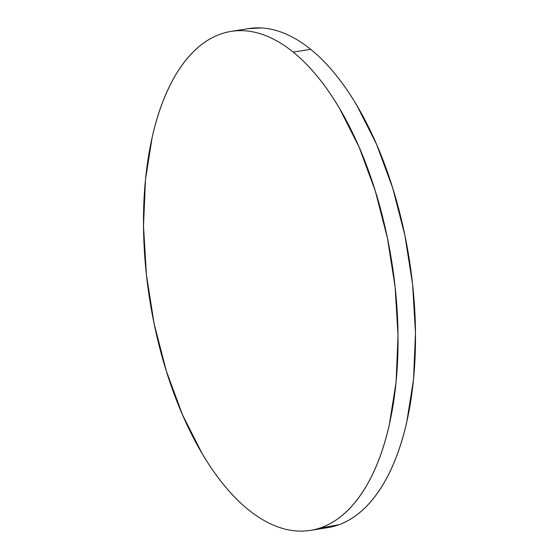 <?xml version="1.0" encoding="UTF-8"?>
<svg xmlns="http://www.w3.org/2000/svg" width="559" height="559" viewBox="0 0 559 559"><rect width="100%" height="100%" fill="white"/><g stroke="black" fill="none" stroke-linecap="round" stroke-linejoin="round"><path stroke-width="0.84" d="M231.119 31.388L248.58 28.614A252.626 122.477 -99 0 1 310.664 49.325C318.889 55.977 326.896 64.033 334.673 73.495C342.457 82.949 349.864 93.626 356.908 105.525L376.493 144.194L392.691 188.006L404.877 235.283L412.577 284.203L415.498 332.891L413.527 379.47L406.742 422.157C403.696 435.594 399.916 447.976 395.409 459.309C390.895 470.643 385.745 480.705 379.945 489.495C374.153 498.293 367.822 505.643 360.967 511.562C354.106 517.48 346.846 521.847 339.187 524.656L319.049 528.346A252.626 122.477 -99 0 0 327.881 527.612A252.626 122.477 -99 0 0 415.211 320.468A252.626 122.477 -99 0 0 310.664 49.325L293.202 52.099A252.626 122.477 81 0 1 397.756 323.242A252.626 122.477 81 0 1 310.42 530.386A252.626 122.477 81 0 1 248.336 509.675A252.626 122.477 81 0 1 143.789 238.532A252.626 122.477 81 0 1 231.119 31.388A252.626 122.477 81 0 1 293.202 52.099L310.664 49.325C302.433 42.666 294.146 37.544 285.789 33.945C277.432 30.347 269.165 28.348 261.004 27.95L248 28.705M248.336 509.675C240.111 503.023 232.104 494.967 224.327 485.505C216.543 476.051 209.136 465.374 202.092 453.475L182.507 414.806L166.309 370.994L154.123 323.717L146.423 274.797L143.502 226.109L145.473 179.53L152.258 136.843C155.304 123.406 159.084 111.024 163.591 99.691C168.105 88.357 173.255 78.295 179.055 69.505C184.847 60.707 191.178 53.357 198.033 47.438C204.894 41.52 212.154 37.153 219.813 34.344C227.471 31.528 235.381 30.326 243.549 30.724C251.711 31.122 259.97 33.121 268.327 36.719C276.684 40.318 284.978 45.44 293.202 52.099C301.434 58.751 309.434 66.807 317.219 76.269C325.003 85.723 332.409 96.4 339.446 108.299L359.039 146.968L375.236 190.78L387.415 238.057L395.115 286.977L398.043 335.666L396.072 382.244L389.288 424.931C386.234 438.368 382.461 450.75 377.947 462.083C373.44 473.417 368.283 483.479 362.491 492.269C356.698 501.067 350.367 508.417 343.512 514.336C336.651 520.254 329.391 524.621 321.732 527.43C314.074 530.246 306.157 531.448 297.996 531.05C289.835 530.652 281.568 528.653 273.211 525.055C264.854 521.456 256.567 516.334 248.336 509.675M327.881 527.612L310.42 530.386"/></g></svg>
